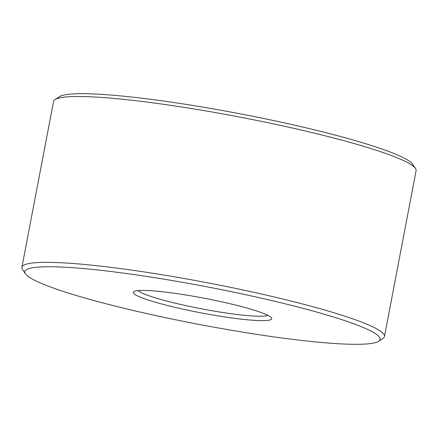 <?xml version="1.0" encoding="UTF-8"?>
<svg xmlns="http://www.w3.org/2000/svg" width="438" height="438" viewBox="0 0 438 438"><rect width="100%" height="100%" fill="white"/><g stroke="black" fill="none" stroke-linecap="round" stroke-linejoin="round"><path stroke-width="0.66" d="M267.875 315.333A66.806 7.096 10.8 0 1 214.839 311.221A66.806 7.096 10.8 0 1 138.09 290.58M214.795 315.344A70.496 7.484 10.8 0 1 133.793 291.604A70.496 7.484 10.8 0 1 190.191 295.705A70.496 7.484 10.8 0 1 271.5 317.873A70.496 7.484 10.8 0 1 214.795 315.344M170.935 280.336A180.861 19.206 10.8 0 1 378.75 341.235A180.861 19.206 10.8 0 1 234.056 330.712A180.861 19.206 10.8 0 1 25.47 273.843A180.861 19.206 10.8 0 1 170.935 280.336M25.47 273.843L22.546 269.589A184.551 19.595 10.8 0 1 21.9 267.339A184.551 19.595 10.8 0 1 170.979 276.219A184.551 19.595 10.8 0 1 384.465 336.499A184.551 19.595 10.8 0 1 383.036 338.36L378.75 341.235M21.9 267.339L53.535 101.501A184.551 19.595 10.8 0 1 54.964 99.64A184.551 19.595 10.8 0 1 202.613 110.381A184.551 19.595 10.8 0 1 415.454 168.411A184.551 19.595 10.8 0 1 416.1 170.661L384.465 336.499M54.964 99.64L59.25 96.765A180.861 19.206 10.8 0 1 203.944 107.288A180.861 19.206 10.8 0 1 412.53 164.157L415.454 168.411"/></g></svg>
